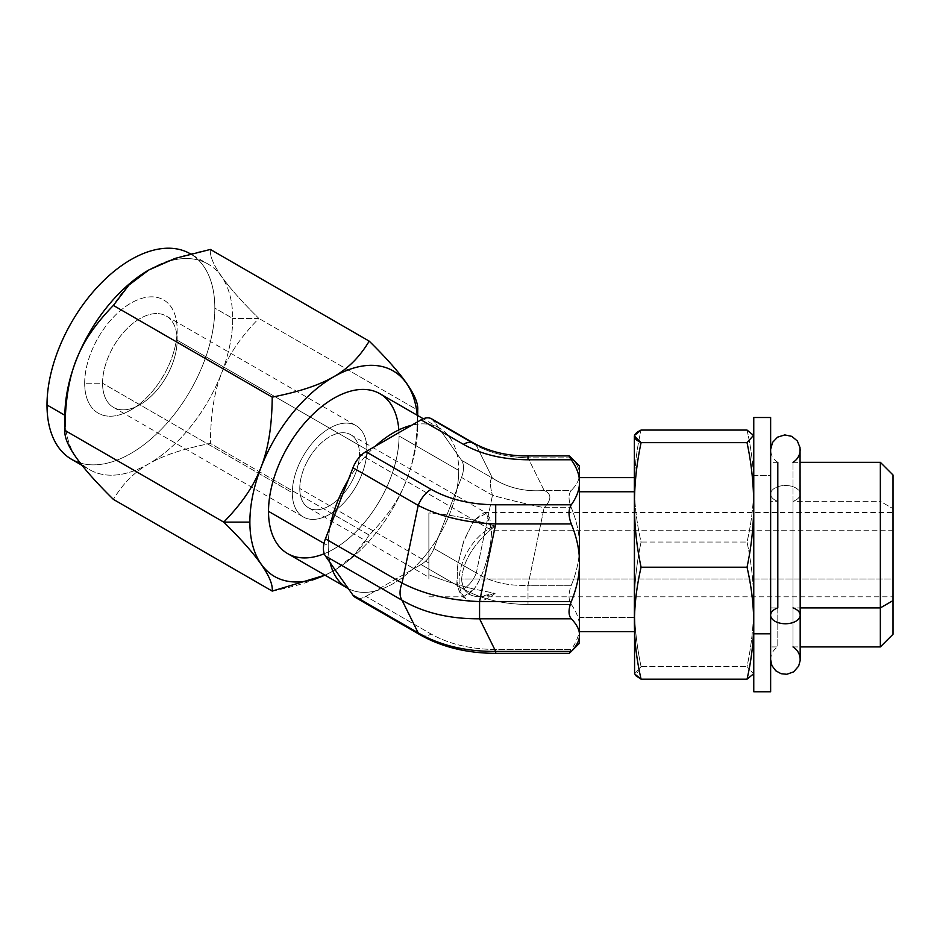 <?xml version="1.0" encoding="UTF-8"?>
<svg xmlns="http://www.w3.org/2000/svg" width="940" height="940" viewBox="0 0 940 940"><rect width="100%" height="100%" fill="white"/><g stroke="black" fill="none" stroke-linecap="round" stroke-linejoin="round"><path stroke-width="0.7" stroke-dasharray="4.7 3.53" d="M80.335 463.056A118.675 68.514 120 0 0 168.307 421.684A118.675 68.514 120 0 0 214.825 308.085A118.675 68.514 120 0 0 190.444 253.882M84.671 383.238A65.4 37.765 -60 0 1 130.907 303.138A65.4 37.765 -60 0 1 177.155 329.834A65.4 37.765 -60 0 1 130.907 409.934A65.4 37.765 -60 0 1 84.671 383.238A65.4 37.765 -60 0 1 130.907 303.138A65.4 37.765 -60 0 1 177.155 329.834L177.155 340.174L366.906 449.72A52.746 30.456 120 0 0 329.611 428.194A52.746 30.456 120 0 0 292.317 492.783A52.746 30.456 120 0 0 329.611 514.321A52.746 30.456 120 0 0 366.906 449.72A52.746 30.456 120 0 0 355.99 425.585A52.746 30.456 120 0 0 315.346 439.709A52.746 30.456 120 0 0 292.317 492.783L102.566 383.238A52.746 30.456 -60 0 1 125.596 330.152A52.746 30.456 -60 0 1 166.239 316.028A52.746 30.456 -60 0 1 177.155 340.174A52.746 30.456 120 0 0 139.86 318.637A52.746 30.456 120 0 0 102.566 383.238L84.671 383.238L102.566 383.238A52.746 30.456 120 0 0 139.86 404.764A52.746 30.456 120 0 0 177.155 340.174L177.155 329.834A65.4 37.765 -60 0 1 130.907 409.934A65.4 37.765 -60 0 1 84.671 383.238M208.151 264.105A118.675 68.514 120 0 0 148.849 269.956A118.675 68.514 -60 0 1 232.721 318.425A118.675 68.514 120 0 0 208.151 264.105L190.244 253.765A118.675 68.514 -60 0 1 214.825 308.085L232.721 318.425A118.675 68.514 -60 0 1 148.814 463.761A118.675 68.514 -60 0 1 64.907 415.315A118.675 68.514 120 0 0 89.476 469.636A118.675 68.514 120 0 0 180.927 437.852A118.675 68.514 120 0 0 232.721 318.425L214.825 308.085A118.675 68.514 -60 0 1 163.02 427.512A118.675 68.514 -60 0 1 71.581 459.308M210.372 249.441C209.091 262.354 225.248 285.349 258.864 318.425C223.297 355.062 211.054 386.599 210.372 443.398C156.686 454.255 132.199 468.379 113.388 499.387C132.199 468.379 156.686 454.255 210.372 443.398L369.22 535.107C404.788 498.459 417.019 466.91 417.701 410.134L258.864 318.425L417.701 410.134C417.019 466.91 404.788 498.459 369.22 535.107L210.372 443.398C211.054 386.599 223.297 355.062 258.864 318.425L232.721 318.425L258.864 318.425C225.248 285.349 209.091 262.354 210.372 249.441C156.663 260.298 132.199 274.433 113.388 305.43M417.701 425.221A118.675 68.514 120 0 0 417.231 415.269A118.675 68.514 120 0 1 417.701 425.221L417.701 415.539L417.701 425.221A118.675 68.514 120 0 1 324.935 575.127A118.675 68.514 120 0 0 333.794 570.557A118.675 68.514 120 0 0 417.701 425.221M398.83 429.909A92.296 53.286 -60 0 1 399.054 435.984A92.296 53.286 -60 0 1 324.253 553.731M272.236 591.096C325.945 580.239 350.409 566.103 369.22 535.107L353.757 555.411L333.794 570.557M328.201 545.799A92.296 53.286 120 0 0 330.069 562.614A92.296 53.286 -60 0 1 328.201 545.799A92.296 53.286 -60 0 1 330.069 526.823A92.296 53.286 120 0 0 328.201 545.799L324.018 543.39L328.201 545.799M358.446 598.38A21.091 12.185 120 0 0 365.907 596.371L375.189 591.013A92.296 53.286 -60 0 1 348.34 588.616A92.296 53.286 120 0 0 375.189 591.013A92.296 53.286 120 0 0 411.732 569.91A92.296 53.286 120 0 0 438.581 536.517A92.296 53.286 120 0 0 456.863 489.411A92.296 53.286 120 0 0 458.732 470.435L399.054 435.984A92.296 53.286 -60 0 1 358.763 528.868A92.296 53.286 -60 0 1 287.64 553.601M461.505 477.45A21.091 12.185 120 0 0 461.505 460.224L456.863 453.62A92.296 53.286 -60 0 1 458.732 470.435A92.296 53.286 -60 0 1 456.863 489.411L461.505 477.45L492.466 495.321C489.681 484.758 489.681 479.012 492.466 478.096L461.505 460.224A21.091 12.185 -60 0 1 461.505 477.45L492.466 495.321A84.388 7.579 11.7 0 0 544.143 507.682C551.756 499.598 551.756 493.864 544.143 490.457A84.388 75.047 153.7 0 1 492.466 478.096C489.681 479.012 489.681 484.758 492.466 495.321A84.388 7.579 11.7 0 0 544.143 507.682L527.998 585.314C507.741 586.114 490.515 581.989 476.322 572.954L492.466 495.321L476.322 572.954C490.515 581.989 507.741 586.114 527.998 585.314L527.998 604.467C502.923 604.279 481.397 599.121 463.408 589.028A21.091 12.185 120 0 0 476.322 572.954L433.939 548.478L438.581 536.517A92.296 53.286 -60 0 1 411.732 569.91L421.026 564.552A21.091 12.185 120 0 0 433.939 548.478A21.091 12.185 -60 0 1 421.026 564.552L463.408 589.028A21.091 12.185 120 0 0 476.322 572.954L433.939 548.478L461.505 477.45M348.34 479.717A92.296 53.286 -60 0 1 375.189 446.324A92.296 53.286 120 0 0 348.34 479.717M570.592 457.11L571.309 457.839C576.819 463.549 579.545 468.978 579.498 474.148C579.557 479.318 576.819 484.746 571.309 490.457L544.143 490.457L527.998 457.839C507.706 457.275 490.48 453.151 476.322 445.478L492.466 478.096L461.505 460.224L438.581 427.618L456.863 453.62A92.296 53.286 120 0 0 438.581 427.618A92.296 53.286 120 0 0 411.732 425.221A92.296 53.286 -60 0 1 438.581 427.618L433.939 421.014L476.322 445.478A21.091 12.185 120 0 0 473.901 443.257M411.732 569.91L375.189 591.013A92.296 53.286 120 0 0 411.732 569.91L421.026 564.552L463.408 589.028C481.397 599.121 502.923 604.279 527.998 604.467L571.309 604.467C576.819 612.34 579.545 619.848 579.498 626.968L579.498 546.493C579.557 558.795 576.819 571.731 571.309 585.314C568.289 593.281 568.289 599.661 571.309 604.467C576.819 612.34 579.545 619.848 579.498 626.968C579.557 634.101 576.819 641.597 571.309 649.481C568.289 653.888 568.289 654.534 571.309 651.408C568.289 654.534 568.289 653.888 571.309 649.481L495.709 649.481C470.623 649.293 449.085 644.147 431.119 634.03L365.907 596.371L411.732 569.91M456.863 489.411L438.581 536.517A92.296 53.286 120 0 0 456.863 489.411M579.498 643.23L579.498 626.968C579.557 634.101 576.819 641.597 571.309 649.481L495.709 649.481L495.709 653.347L495.709 649.481C470.623 649.293 449.085 644.147 431.119 634.03L365.907 596.371A21.091 12.185 -60 0 1 355.355 597.417M579.498 635.099L579.498 474.148C579.557 479.318 576.819 484.746 571.309 490.457C568.289 494.017 568.289 499.763 571.309 507.682C576.819 521.265 579.545 534.202 579.498 546.493C579.557 558.795 576.819 571.731 571.309 585.314L527.998 585.314L527.998 604.467L571.309 604.467C568.289 599.661 568.289 593.281 571.309 585.314L527.998 585.314L544.143 507.682L571.309 507.682C576.819 521.265 579.545 534.202 579.498 546.493L579.498 466.017M579.498 617.498L579.498 477.626L579.498 617.498L634.359 617.498L579.498 617.498M634.359 491.749L634.359 631.633L634.359 491.749M634.359 623.138L634.359 477.626M634.359 435.96L634.359 673.298M634.57 673.886L641.08 666.613C632.221 625.088 632.221 583.564 641.08 542.039C636.709 523.145 634.488 504.486 634.394 486.051C634.488 467.615 636.721 448.956 641.08 430.062C636.721 448.956 634.488 467.615 634.394 486.051C634.488 504.486 636.709 523.145 641.08 542.039L747.03 542.039L641.08 542.039C632.221 583.564 632.221 625.088 641.08 666.613L747.03 666.613L641.08 666.613L635.687 675.59M747.03 430.062C751.401 448.956 753.633 467.615 753.727 486.051C753.633 504.486 751.401 523.145 747.03 542.039C755.889 583.564 755.889 625.088 747.03 666.613L753.539 673.886L747.03 666.613C755.889 625.088 755.889 583.564 747.03 542.039C751.401 523.145 753.633 504.486 753.727 486.051C753.633 467.615 751.401 448.956 747.03 430.062L753.539 435.361M753.763 486.109L753.763 673.298L753.763 486.109M753.763 633.795L753.763 435.96M770.636 691.758L770.636 475.452L753.763 475.452L753.763 691.758M753.763 417.501L753.763 475.452L770.636 475.452L770.636 417.501M770.636 633.795L770.636 494.029A14.77 8.53 0 0 0 777.803 501.337L770.636 501.337L770.636 629.988L770.636 479.259L770.636 646.92L770.636 607.91L777.803 607.91L777.803 646.92L777.803 501.337A14.77 8.53 180 0 1 770.636 494.029A14.77 8.53 180 0 1 785.405 485.498A14.77 8.53 180 0 1 800.175 494.029A14.77 8.53 0 0 0 785.405 485.498A14.77 8.53 0 0 0 770.636 494.029L770.636 615.218A14.77 8.53 180 0 1 777.803 607.91L770.636 607.91L770.636 462.327L770.636 501.337L777.803 501.337L777.803 462.327C773.397 459.507 771.011 455.501 770.647 450.284L770.636 615.218M793.008 607.91L793.008 462.327L793.008 501.337L880.345 501.337L880.345 646.92L880.345 501.337L793.008 501.337L793.008 646.92L793.008 607.91L800.175 607.91L793.008 607.91L793.008 646.92L793.008 501.337A14.77 8.53 0 0 0 800.175 494.029A14.77 8.53 180 0 1 793.008 501.337L793.008 607.91A14.77 8.53 180 0 1 800.175 615.218M893 600.601L893 508.646L880.345 501.337L880.345 462.327L880.345 501.337L893 508.646L893 474.982M893 578.981L893 520.173L893 589.074L893 578.981L461.657 578.981C463.162 560.499 474.312 542.827 495.11 525.965L474.019 520.173L484.382 512.441L489.634 517.399L491.491 530.266L893 530.266L893 512.429L893 596.818L893 530.266L491.491 530.266L359.456 454.032A42.194 24.358 -60 0 1 341.032 496.496A42.194 24.358 -60 0 1 308.52 507.8A42.194 24.358 -60 0 1 299.778 488.483L428.875 563.013L428.875 574.716C442.399 580.25 457.451 585.044 474.019 589.074L466.898 596.019L461.14 595.866L456.805 584.562L457.827 564.235L464.066 540.183L474.019 520.173L495.11 525.965A42.194 24.358 120 0 0 459.096 580.462A42.194 24.358 120 0 0 495.11 593.375C474.312 600.543 463.162 595.749 461.657 578.981C463.162 560.499 474.312 542.827 495.11 525.965A42.194 24.358 120 0 0 462.715 561.956A42.194 24.358 120 0 0 467.838 599.779A42.194 24.358 120 0 0 495.11 593.375L474.019 589.074C483.43 576.584 491.726 548.055 491.491 530.266C491.726 548.055 483.43 576.584 474.019 589.074C457.451 585.044 442.399 580.25 428.875 574.716L428.875 512.946C442.399 513.875 457.451 516.283 474.019 520.173L463.444 541.922L457.334 567.584L457.298 587.982L463.349 596.783L474.019 589.074L495.11 593.375L477.567 596.747C467.274 595.678 461.975 589.756 461.657 578.981L893 578.981M893 634.265L893 508.646M428.875 512.946L428.875 578.981L428.875 512.946L428.875 563.013L299.778 488.483A42.194 24.358 -60 0 1 318.202 446.018A42.194 24.358 -60 0 1 350.714 434.715A42.194 24.358 -60 0 1 359.456 454.032L491.491 530.266L486.603 513.17L474.019 520.173C457.451 516.283 442.399 513.875 428.875 512.946M299.778 488.483A42.194 24.358 -60 0 1 329.611 436.806A42.194 24.358 -60 0 1 359.456 454.032A42.194 24.358 -60 0 1 329.611 505.708A42.194 24.358 -60 0 1 299.778 488.483M177.155 340.174A52.746 30.456 -60 0 1 154.137 393.249A52.746 30.456 -60 0 1 113.493 407.384A52.746 30.456 -60 0 1 102.566 383.238L292.317 492.783A52.746 30.456 120 0 0 303.244 516.929A52.746 30.456 120 0 0 343.887 502.806A52.746 30.456 120 0 0 366.906 449.72L177.155 340.174M431.578 418.817A21.091 12.185 -60 0 1 433.939 421.014L476.322 445.478C490.48 453.151 507.706 457.275 527.998 457.839L527.998 455.9L527.998 457.839L571.309 457.839C576.819 463.549 579.545 468.978 579.498 474.148M473.96 443.281A21.091 12.185 120 0 1 476.322 445.478L492.466 478.096A84.388 75.047 153.7 0 0 544.143 490.457C551.756 493.864 551.756 499.598 544.143 507.682L571.309 507.682C568.289 499.763 568.289 494.017 571.309 490.457L544.143 490.457L527.998 457.839L571.309 457.839L569.123 455.9M379.936 393.731A92.296 53.286 -60 0 1 399.054 435.984L458.732 470.435A92.296 53.286 120 0 0 456.863 453.62A92.296 53.286 120 0 0 439.615 428.182A92.296 53.286 120 0 0 438.581 427.618L433.939 421.014M420.579 635.076A21.091 12.185 120 0 0 431.119 634.03A21.091 12.185 120 0 1 420.615 635.099M82.227 465.453L89.476 469.636M793.008 646.92L800.175 646.92L800.175 449.673M770.636 659.586L770.671 658.541C771.188 653.476 773.561 649.611 777.803 646.92L770.636 646.92M793.008 462.327L800.175 462.327M777.803 462.327L770.636 462.327M484.112 512.429L893 512.429M461.657 596.207L467.838 599.779M308.52 507.8L428.875 577.278M428.875 596.818L463.925 596.818M479.494 596.818L893 596.818M350.714 434.715L486.38 513.04M166.239 316.028L355.99 425.585M130.907 409.934L139.86 404.764M113.493 407.384L303.244 516.929M439.615 428.182L423.282 418.758"/><path stroke-width="1.41" d="M82.227 465.453L71.581 459.308A118.675 68.514 -60 0 1 47 404.976A118.675 68.514 -60 0 1 98.806 285.56A118.675 68.514 -60 0 1 190.244 253.765L190.444 253.882A118.675 68.514 120 0 0 98.935 285.419A118.675 68.514 120 0 0 47 404.976A118.675 68.514 120 0 0 80.335 463.056M47 404.976L64.907 415.315L47 404.976M148.849 269.956A118.675 68.514 120 0 0 64.907 415.315A118.675 68.514 -60 0 1 148.814 269.98A118.675 68.514 -60 0 1 148.849 269.956L128.851 285.125L113.388 305.43C77.82 342.089 65.588 373.627 64.907 430.403L64.907 415.315L64.907 430.403C63.626 443.339 79.783 466.334 113.388 499.387L272.236 591.096C273.517 578.182 257.36 555.188 223.743 522.111C259.311 485.475 271.554 453.938 272.236 397.138C325.921 386.281 350.397 372.158 369.22 341.149L210.372 249.441L175.192 258.371L148.814 269.98M324.993 575.163L272.236 591.096C273.517 578.182 257.36 555.188 223.743 522.111L249.876 522.111A118.675 68.514 120 0 1 329.353 379.466A118.675 68.514 120 0 1 417.231 415.269A118.675 68.514 120 0 0 329.353 379.466A118.675 68.514 120 0 0 249.876 522.111L223.743 522.111C259.311 485.475 271.554 453.938 272.236 397.138L113.388 305.43L272.236 397.138C325.921 386.281 350.397 372.158 369.22 341.149C402.814 374.214 418.981 397.209 417.701 410.134L417.701 415.539L417.701 410.134C418.981 397.209 402.814 374.214 369.22 341.149L210.372 249.441M249.876 522.111A118.675 68.514 120 0 0 324.935 575.127A118.675 68.514 120 0 1 249.876 522.111M324.253 553.731A92.296 53.286 -60 0 1 268.523 511.348A92.296 53.286 -60 0 1 331.103 399.923A92.296 53.286 -60 0 1 398.83 429.909M113.388 305.43C77.82 342.089 65.588 373.627 64.907 430.403L223.743 522.111L64.907 430.403C63.626 443.339 79.783 466.334 113.388 499.387L272.236 591.096M433.939 421.014A21.091 12.185 120 0 0 421.026 419.863L411.732 425.221A92.296 53.286 120 0 0 375.189 446.324L365.907 451.682A21.091 12.185 120 0 0 352.982 467.756L348.34 479.717A92.296 53.286 120 0 0 330.069 526.823L325.428 538.785A21.091 12.185 120 0 0 325.428 556.01L330.069 562.614A92.296 53.286 120 0 0 347.318 588.052A92.296 53.286 120 0 0 348.34 588.616L352.982 595.22A21.091 12.185 120 0 0 358.446 598.38M347.318 588.052L287.64 553.601A92.296 53.286 -60 0 1 268.523 511.348L324.018 543.39L268.523 511.348A92.296 53.286 -60 0 1 308.813 418.464A92.296 53.286 -60 0 1 379.936 393.731L423.282 418.758M375.189 446.324L411.732 425.221L365.907 451.682L431.119 489.329C449.085 499.457 470.623 504.604 495.709 504.78L571.309 504.78C576.819 496.907 579.545 489.411 579.498 482.279C579.557 475.147 576.819 467.65 571.309 459.778L527.998 459.778C502.888 459.566 481.351 454.42 463.408 444.326L421.026 419.863L411.732 425.221A92.296 53.286 120 0 0 375.189 446.324M330.069 526.823L348.34 479.717L325.428 538.785L402.05 583.035A21.091 12.185 120 0 0 402.05 600.261L325.428 556.01L330.069 562.614A92.296 53.286 120 0 0 348.34 588.616L330.069 562.614L352.982 595.22L418.194 632.879A21.091 12.185 120 0 0 420.568 635.076A21.091 12.185 120 0 0 420.579 635.076L355.355 597.417A21.091 12.185 -60 0 1 352.982 595.22L418.194 632.879L402.05 600.261L325.428 556.01A21.091 12.185 -60 0 1 325.428 538.785L402.05 583.035L418.194 505.403L352.982 467.756L348.34 479.717A92.296 53.286 120 0 0 330.069 526.823M569.264 653.3L571.309 651.408C576.819 645.709 579.545 640.269 579.498 635.099L579.498 643.23L570.639 652.102M570.639 457.146L579.498 466.017L579.498 482.279C579.557 475.147 576.819 467.65 571.309 459.778C568.289 455.36 568.289 454.713 571.309 457.839C568.289 454.713 568.289 455.36 571.309 459.778L527.998 459.778L527.998 455.9L527.998 459.778C502.888 459.566 481.351 454.42 463.408 444.326L421.026 419.863A21.091 12.185 -60 0 1 431.578 418.817L473.96 443.281A21.091 12.185 120 0 0 463.408 444.326A21.091 12.185 120 0 1 473.901 443.257M579.498 474.148L579.498 562.755C579.557 550.464 576.819 537.527 571.309 523.944L495.709 523.944L495.709 504.78L571.309 504.78C576.819 496.907 579.545 489.411 579.498 482.279L579.498 562.755C579.557 550.464 576.819 537.527 571.309 523.944C568.289 515.978 568.289 509.586 571.309 504.78C568.289 509.586 568.289 515.978 571.309 523.944L495.709 523.944L495.709 504.78C470.623 504.604 449.085 499.457 431.119 489.329A21.091 12.185 120 0 0 418.194 505.403L352.982 467.756A21.091 12.185 -60 0 1 365.907 451.682L431.119 489.329A21.091 12.185 120 0 0 418.194 505.403C439.967 516.589 465.805 522.769 495.709 523.944L479.565 601.565C449.626 600.425 423.787 594.245 402.05 583.035L418.194 505.403C439.967 516.589 465.805 522.769 495.709 523.944L479.565 601.565C449.626 600.425 423.787 594.245 402.05 583.035A21.091 12.185 120 0 0 402.05 600.261C423.787 612.845 449.626 619.025 479.565 618.79L479.565 601.565L571.309 601.565C576.819 587.994 579.545 575.057 579.498 562.755L579.498 635.099C579.557 629.941 576.819 624.501 571.309 618.79C568.289 615.23 568.289 609.496 571.309 601.565C568.289 609.496 568.289 615.23 571.309 618.79L479.565 618.79L495.709 651.408C465.805 651.596 439.967 645.428 418.194 632.879L402.05 600.261C423.787 612.845 449.626 619.025 479.565 618.79L495.709 651.408C465.805 651.596 439.967 645.428 418.194 632.879A21.091 12.185 120 0 0 420.615 635.099C442.141 647.167 467.192 653.265 495.709 653.347L495.709 651.408L571.309 651.408L569.123 653.347L495.709 653.347L495.709 651.408L571.309 651.408C576.819 645.709 579.545 640.269 579.498 635.099C579.557 629.941 576.819 624.501 571.309 618.79L479.565 618.79L479.565 601.565L571.309 601.565C576.819 587.994 579.545 575.057 579.498 562.755L579.498 635.099M579.498 491.749L634.359 491.749L579.498 491.749M579.498 477.626L634.359 477.626L634.359 460.941L634.394 623.197C634.488 641.632 636.721 660.303 641.08 679.185L634.57 673.886M634.57 673.898L634.359 435.96L641.08 442.646C632.221 484.171 632.221 525.683 641.08 567.208C636.709 586.102 634.488 604.773 634.394 623.197L634.359 623.138M635.687 675.59L641.08 679.185C636.721 660.303 634.488 641.632 634.394 623.197C634.488 604.773 636.709 586.102 641.08 567.208C632.221 525.683 632.221 484.171 641.08 442.646L747.03 442.646C755.889 484.171 755.889 525.683 747.03 567.208L641.08 567.208L747.03 567.208C751.401 586.102 753.633 604.773 753.727 623.197L753.727 623.197C753.633 641.632 751.401 660.303 747.03 679.185L641.08 679.185L747.03 679.185L753.539 673.886L747.03 679.185C751.401 660.303 753.633 641.632 753.727 623.197C753.633 604.773 751.401 586.102 747.03 567.208C755.889 525.683 755.889 484.171 747.03 442.646L641.08 442.646C632.221 438.451 632.221 434.257 641.08 430.062L747.03 430.062L641.08 430.062L634.57 435.361M753.763 633.795L753.763 417.501L770.636 417.501L770.636 633.795L753.763 633.795L770.636 633.795L770.636 691.758L753.763 691.758L753.763 435.96L753.539 435.349L747.03 442.646L753.539 435.361L747.03 430.062M777.803 462.327L777.803 607.91A14.77 8.53 0 0 0 770.636 615.218A14.77 8.53 0 0 0 785.405 623.749A14.77 8.53 0 0 0 800.175 615.218L800.046 447.722L797.379 441.013L791.844 436.372L784.771 434.914L777.521 437.182L772.539 442.423L770.636 449.461L770.636 633.795M800.175 607.91L880.345 607.91L880.345 646.92L880.345 607.91L800.175 607.91M770.636 615.218A14.77 8.53 180 0 0 785.405 623.749A14.77 8.53 180 0 0 800.175 615.218L800.175 659.586L800.175 615.218A14.77 8.53 0 0 0 793.008 607.91M893 508.646L893 600.601L893 474.982L880.345 462.327L880.345 607.91L880.345 462.327L800.175 462.327M893 600.601L880.345 607.91L893 600.601L893 634.265L880.345 646.92L800.175 646.92L800.14 660.644L798.624 666.166L793.607 671.865L786.803 674.286L781.105 673.71L775.759 670.772L771.905 665.567L770.636 659.575M634.359 631.633L579.498 631.633M793.008 646.92C797.414 649.74 799.799 653.758 800.163 658.964L800.175 659.586M800.175 449.673L800.14 450.718C799.623 455.782 797.249 459.648 793.008 462.327M753.763 673.298L753.539 673.898M569.123 455.9L527.998 455.9C508.246 456.194 490.222 451.987 473.96 443.281"/></g></svg>
